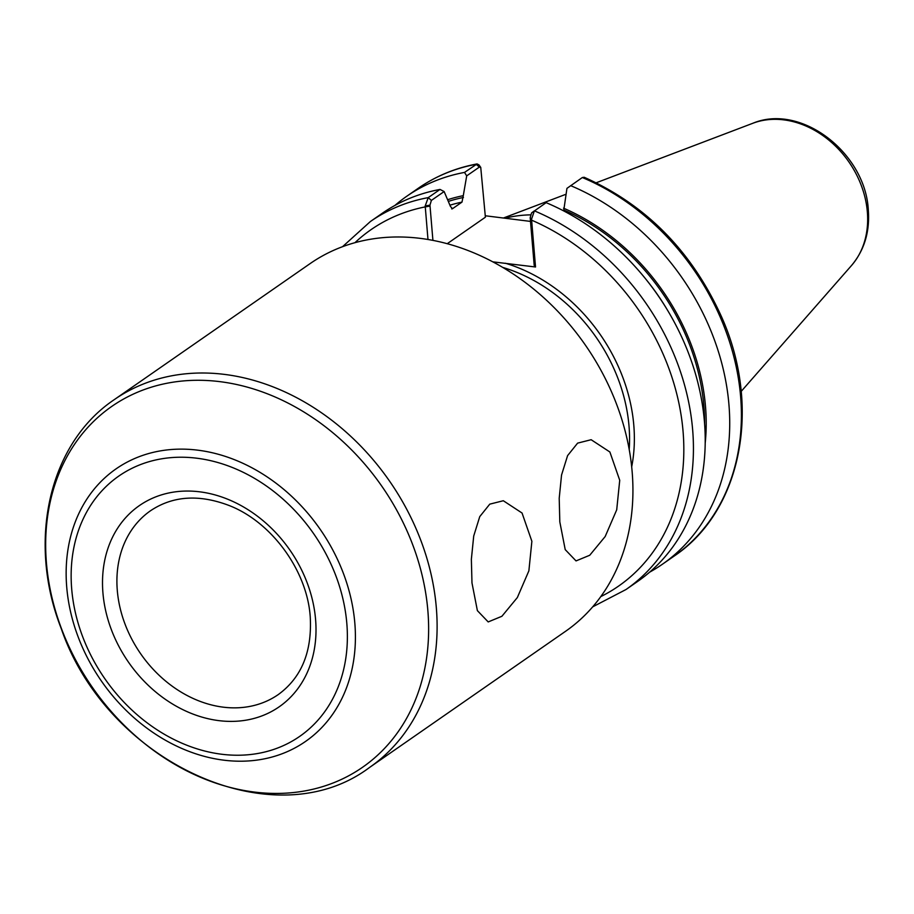 <?xml version="1.0" encoding="UTF-8"?>
<svg xmlns="http://www.w3.org/2000/svg" width="914" height="914" viewBox="0 0 914 914"><rect width="100%" height="100%" fill="white"/><g stroke="black" fill="none" stroke-linecap="round" stroke-linejoin="round"><path stroke-width="1.37" d="M471.978 582.904L471.361 559.311L473.715 536.027L479.747 516.627L489.767 504.151L503.306 500.735L522.043 513.017L531.879 541.294L528.875 570.839L517.347 597.55L501.9 616.276L488.202 621.931L477.382 610.632L471.978 582.904M559.814 521.894L559.208 498.29L561.55 475.017L567.594 455.618L577.614 443.13L591.141 439.714L609.889 452.007L619.726 480.284L616.71 509.818L605.182 536.529L589.736 555.255L576.037 560.91L565.218 549.622L559.814 521.894M480.741 167.388L478.947 164.874L477.062 163.926L464.518 172.415L466.7 175.876L479.347 167.091L480.741 167.388L485.391 217.201L447.22 243.707M464.518 172.415A224.033 179.692 -124.8 0 0 406.673 196.316A224.033 179.692 -124.8 0 0 394.871 205.467M444.135 191.552L440.022 189.438L428.232 197.618L425.193 205.936L429.957 205.147L431.385 200.406L444.135 191.552L450.465 206.484L452.487 208.712L461.993 202.108L463.284 195.665A203.673 163.366 -124.8 0 0 447.94 199.629M463.284 195.665L466.7 175.876M485.265 215.761L530.497 221.405M582.332 177.533L584.183 177.27C646.061 204.85 691.818 251.304 721.466 316.621C761.91 406.661 741.802 511.052 673.972 556.203A224.033 179.692 -124.8 0 0 734.65 359.933A224.033 179.692 -124.8 0 0 582.332 177.533L566.943 188.364L563.687 210.906M649.603 572.198A224.033 179.692 -124.8 0 0 662.296 564.315A224.033 179.692 -124.8 0 0 722.974 368.045A224.033 179.692 -124.8 0 0 570.644 185.645M705.197 443.153A203.673 163.366 -124.8 0 0 563.515 208.163M425.193 205.936L427.981 239.491M432.916 240.382L429.957 205.147M440.022 189.438A224.033 179.692 -124.8 0 0 382.178 213.339L370.387 221.531L342.533 246.7M530.189 217.635L531.582 212.928L546.149 202.668A224.033 179.692 -124.8 0 1 698.467 385.068A224.033 179.692 -124.8 0 1 637.789 581.338L626.01 589.519A224.033 179.692 -124.8 0 0 686.688 393.26A224.033 179.692 -124.8 0 0 534.37 210.848L531.548 219.189L530.189 217.635L534.199 265.403L535.524 266.991L531.548 219.189M535.524 266.991L492.817 261.85M452.076 208.895L452.487 208.712A198.304 159.047 -124.8 0 0 451.676 208.883M369.747 767.314L565.56 631.3A223.861 179.555 -124.8 0 0 617.384 406.353A223.861 179.555 -124.8 0 0 420.303 238.371A223.861 179.555 -124.8 0 0 310.143 263.586L114.33 399.601C48.705 443.576 27.02 541.454 61.204 628.501C106.915 762.173 273.846 839.749 369.747 767.314A223.861 179.555 -124.8 0 0 436.321 607.673A223.861 179.555 -124.8 0 0 224.478 374.397A223.861 179.555 -124.8 0 0 114.33 399.601M530.463 214.859A156.705 125.686 -124.8 0 0 504.951 218.218M479.347 167.091L476.194 164.303A224.033 179.692 -124.8 0 0 418.361 188.204L406.673 196.316M430.026 206.084L425.238 206.895A216.984 174.037 -124.8 0 0 354.94 242.69M431.385 200.406L428.232 197.618A224.033 179.692 -124.8 0 0 370.387 221.531M531.617 212.905L534.21 210.963M600.772 596.614A216.984 174.037 -124.8 0 0 680.073 409.118A216.984 174.037 -124.8 0 0 531.594 220.16L530.269 218.572M631.688 466.837A160.224 128.508 -124.8 0 0 633.802 425.261A160.224 128.508 -124.8 0 0 505.419 263.243M629.209 449.505A156.705 125.686 -124.8 0 0 629.015 426.073A156.705 125.686 -124.8 0 0 502.711 267.402M704.591 423.719A201.823 161.881 -124.8 0 0 563.675 209.957M463.432 197.47A201.823 161.881 -124.8 0 0 448.728 201.286M666.557 308.612A198.304 159.047 -124.8 0 0 647.786 281.592M461.993 202.108A198.304 159.047 -124.8 0 0 450.351 205.079M254.378 792.061A219.726 176.242 -124.8 0 0 427.855 610.621A219.726 176.242 -124.8 0 0 219.92 381.652A219.726 176.242 -124.8 0 0 46.443 563.093A219.726 176.242 -124.8 0 0 254.378 792.061M223.793 760.174A165.971 133.113 -124.8 0 0 354.826 623.12A165.971 133.113 -124.8 0 0 197.767 450.168A165.971 133.113 -124.8 0 0 66.733 587.222A165.971 133.113 -124.8 0 0 223.793 760.174M221.691 754.244A158.488 127.115 -124.8 0 0 346.817 623.371A158.488 127.115 -124.8 0 0 196.83 458.211A158.488 127.115 -124.8 0 0 71.703 589.084A158.488 127.115 -124.8 0 0 221.691 754.244M218.869 720.632A122.499 98.255 -124.8 0 0 315.581 619.475A122.499 98.255 -124.8 0 0 199.652 491.812A122.499 98.255 -124.8 0 0 102.939 592.98A122.499 98.255 -124.8 0 0 218.869 720.632M223.222 707.162A111.931 89.778 -124.8 0 0 278.302 694.549C301.551 677.582 312.188 651.659 310.234 616.756C307.161 570.587 271.584 521.883 229.003 505.465C199.001 494.097 172.86 495.845 150.593 510.698A111.931 89.778 -124.8 0 0 124.681 623.165A111.931 89.778 -124.8 0 0 223.222 707.162M851.517 265.517A88.281 70.812 -124.8 0 0 867.352 211.877A88.281 70.812 -124.8 0 0 783.812 119.871A88.281 70.812 -124.8 0 0 752.736 123.31C801.098 102.928 865.478 153.129 868.3 209.877C869.957 231.676 864.37 250.219 851.517 265.517L741.174 391.409M477.062 163.926C455.48 167.97 435.921 176.059 418.361 188.204M673.972 556.203L662.296 564.315M592.695 606.85L626.01 589.519M752.736 123.31L596.248 182.766M565.915 194.282L503.42 218.023"/></g></svg>
